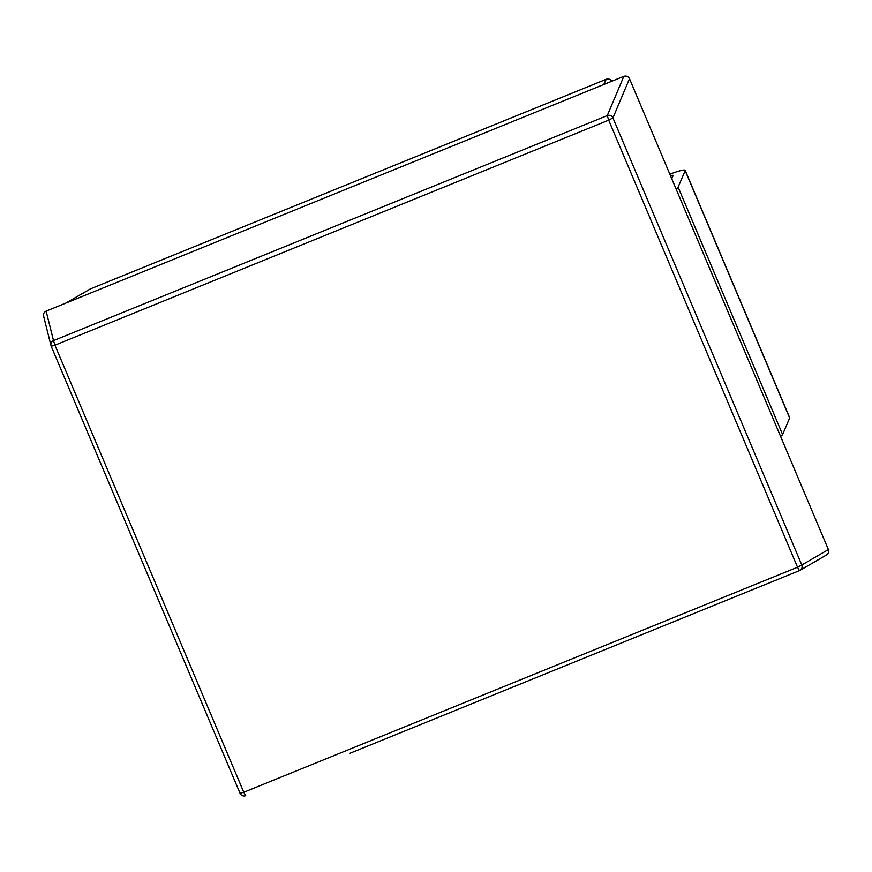 <?xml version="1.0" encoding="UTF-8"?>
<svg xmlns="http://www.w3.org/2000/svg" width="872" height="872" viewBox="0 0 872 872"><rect width="100%" height="100%" fill="white"/><g stroke="black" fill="none" stroke-linecap="round" stroke-linejoin="round"><path stroke-width="1.31" d="M669.838 174.204A21.8 2.507 157.1 0 1 685.185 170.334A21.8 2.507 157.1 0 1 685.163 170.661L678.111 187.153A21.8 2.507 157.1 0 1 676.094 188.995M685.185 170.334L789.683 417.721A21.8 2.507 157.1 0 1 789.661 418.048L782.609 434.539A21.8 2.507 157.1 0 1 780.593 436.382M671.756 178.749L673.119 175.555A8.72 1.003 -22.9 0 0 673.13 175.425A8.72 1.003 -22.9 0 0 670.503 175.763M43.807 316.71C43.055 314.203 43.818 312.34 46.129 311.108L53.508 340.614L157.897 298.202L607.272 115.595L623.829 76.355L603.762 84.508L606.204 79.297L90.448 288.883L66.185 302.955L46.129 311.108M623.829 76.355C626.347 75.624 628.232 76.409 629.497 78.709L612.951 117.938L801.804 565.002L828.4 549.567L629.497 78.709M828.4 549.567C829.163 552.074 828.389 553.938 826.078 555.17M66.185 302.955L603.762 84.508M789.661 418.048L685.163 170.661M782.609 434.539L678.111 187.153M159.314 302.78L54.925 345.192L243.779 792.256L797.542 567.236L608.7 120.173L159.314 302.78M43.6 316.067L50.979 345.595A4.36 4.36 0 0 0 51.197 346.238A4.36 4.273 166 0 1 53.508 340.614L54.925 345.192L51.197 346.238L240.04 793.302L51.208 346.249M350.075 753.223L799.471 570.615L350.097 753.212M245.697 795.646A4.36 4.36 0 0 1 240.04 793.302L243.779 792.256L245.697 795.646A4.36 4.36 -154.9 0 1 240.051 793.313M799.482 570.604A4.36 4.273 -120.1 0 0 801.804 565.002L797.542 567.236L799.482 570.604A4.36 4.36 0 0 0 800.016 570.343L826.623 554.897M607.272 115.595L608.7 120.173L612.951 117.938A4.36 4.186 -157.1 0 0 607.272 115.595M606.204 79.297A4.36 4.36 25.1 0 1 611.708 81.281A4.36 4.36 0 0 0 606.214 79.287L90.47 288.872A4.36 4.36 0 0 0 89.914 289.144L65.901 303.075M89.914 289.144A4.36 4.273 -120.1 0 1 90.448 288.883L90.459 288.872"/></g></svg>
